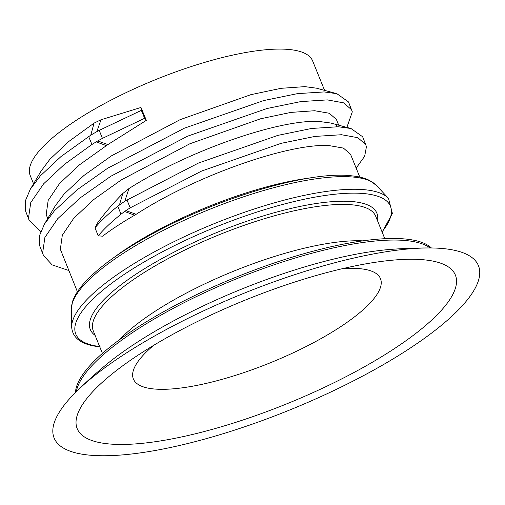 <?xml version="1.0" encoding="UTF-8"?>
<svg xmlns="http://www.w3.org/2000/svg" width="505" height="505" viewBox="0 0 505 505"><rect width="100%" height="100%" fill="white"/><g stroke="black" fill="none" stroke-linecap="round" stroke-linejoin="round"><path stroke-width="0.76" d="M342.472 268.673A133.345 36.505 -22.1 0 1 360.526 268.742A133.345 36.505 -22.1 0 1 380.48 278.653A133.345 36.505 -22.1 0 1 299.339 349.896A133.345 36.505 -22.1 0 1 153.331 388.907A133.345 36.505 -22.1 0 1 133.377 378.99A133.345 36.505 -22.1 0 1 153.665 345.338M424.838 259.898A204.089 55.872 -22.1 0 1 371.44 362.786A204.089 55.872 -22.1 0 1 107.723 443.813A204.089 55.872 -22.1 0 1 105.652 379.337A204.089 55.872 -22.1 0 1 400.591 259.576A204.089 55.872 -22.1 0 1 424.838 259.898M346.885 127.405L352.313 111.826L348.519 101.947L336.854 93.69L316.509 88.186L304.862 86.633L281.096 88.312L250.916 94.656L180.02 119.704L111.479 155.843L84.101 175.349L63.977 194.173L55.196 205.952L44.446 224.081L39.63 235.355L39.39 244.994L43.405 255.41L52.129 264.879L68.762 270.497M33.551 183.782L30.212 175.557A152.396 41.719 -22.1 0 1 122.942 94.145A152.396 41.719 -22.1 0 1 289.807 49.559A152.396 41.719 -22.1 0 1 312.614 60.89L324.582 90.37M94.063 123.125L100.994 119.761L96.815 131.647L90.78 135.157L94.063 123.125L68.648 141.583L49.837 159.346L41.056 171.126L30.306 189.255L25.484 200.529L25.25 210.168L29.258 220.578L40.81 231.542M96.815 131.647L99.226 130.359L102.408 138.376L97.749 140.927L107.874 144.581L146.311 120.36L140.971 107.464L100.994 119.761M107.874 144.581L79.436 164.864L59.622 183.441L48.171 200.409L46.201 214.461L47.691 218.608M359.806 177.11L350.52 154.246L343.387 148.079L328.787 145.554C289.794 143.174 197.19 174.774 136.161 214.29L134.633 215.212L124.609 211.488L121.011 214.208C111.422 221.91 103.828 229.112 98.229 235.81L94.99 227.843L97.332 223.261C104.484 213.4 112.962 203.496 122.759 193.548L128.945 188.573L124.792 201.198L117.779 206.236C108.184 213.943 100.59 221.146 94.99 227.843M98.229 235.81L102.578 236.189C111.75 229.238 122.437 222.25 134.633 215.212M356.151 168.114L364.654 156.279L366.453 146.652L362.659 136.773L351 128.516L330.655 123.012L319.002 121.459C280.534 119.161 190.076 149.701 128.945 188.573M338.722 125.196L336.38 119.42L329.247 113.253L314.647 110.728L290.88 112.407L260.7 118.751L189.804 143.799L121.263 179.938L93.886 199.443L73.762 218.267L62.311 235.235L60.347 249.287L77.404 291.776M336.38 126.692L336.696 125.549M444.179 248.681A228.986 62.683 157.9 0 0 429.199 247.955A228.986 62.683 157.9 0 0 77.044 390.952A228.986 62.683 157.9 0 0 88.381 455.03A228.986 62.683 157.9 0 0 384.267 364.118A228.986 62.683 157.9 0 0 444.179 248.681M77.044 390.952A503.889 503.889 0 0 1 104.705 365.929L104.705 365.929A203.105 55.6 -22.1 0 1 391.93 249.3A503.889 503.889 0 0 1 429.199 247.955M75.472 392.505A193.566 52.987 -22.1 0 1 204.98 290.684A193.566 52.987 -22.1 0 1 406.291 239.099A193.566 52.987 -22.1 0 1 431.409 247.974M119.458 204.897L122.759 193.548M90.78 135.157L60.941 156.594L40.375 175.86L30.306 189.255M336.854 93.69L324.115 91.929L297.502 93.633L263.73 100.552L184.401 128.188L107.71 168.215L77.057 189.83L54.515 210.686L44.446 224.081M351 128.516L338.262 126.755L311.642 128.459L277.87 135.378L198.541 163.014L124.792 201.198M99.226 130.359L141.356 110.374L144.619 118.296L146.311 120.36M140.971 107.464L141.356 110.374M102.408 138.376L144.619 118.296M97.749 140.927L91.935 144.48L64.198 164.548L43.607 183.826L30.748 202.612L28.488 218.135L29.258 220.578M106.353 145.604L96.139 141.861M351.751 109.913L343.722 102.868L327.354 99.895L300.74 101.606L266.962 108.518L187.633 136.161L110.942 176.188L80.295 197.796L57.753 218.659L44.888 237.438L42.628 252.967L43.405 255.41M365.891 144.739L357.862 137.701L341.494 134.728L314.88 136.432L281.108 143.344L201.779 170.987L130.183 207.839L125.852 210.623L136.161 214.29M125.852 210.623L124.609 211.488M121.011 214.208L117.779 206.236M126.944 199.873L130.183 207.839M91.935 144.48L88.653 136.539M113.663 257.727A152.396 41.719 -22.1 0 1 310.07 177.968M376.452 185.442L369.54 180.424C364.762 178.076 358.847 176.548 351.796 175.841C308.025 170.28 210.37 200.138 143.71 238.732C115.62 254.798 95.23 270.207 82.542 284.959C77.637 290.722 74.298 296.258 72.524 301.567L71.281 309.363A165.577 45.324 -22.1 0 1 180.569 221.973A165.577 45.324 -22.1 0 1 354.27 177.154A165.577 45.324 -22.1 0 1 376.452 185.442L388.522 198.414A171.915 47.06 -22.1 0 0 365.487 189.804A171.915 47.06 -22.1 0 0 185.139 236.34A171.915 47.06 -22.1 0 0 71.672 327.076C72.543 338.464 82.062 345.06 100.217 346.872M76.362 391.621A193.566 52.987 -22.1 0 1 209.203 290.59A193.566 52.987 -22.1 0 1 406.923 240.658A193.566 52.987 -22.1 0 1 430.159 247.961M119.71 339.562A152.396 41.719 -22.1 0 1 362.786 240.86M102.42 353.38L93.286 330.895A152.396 41.719 -22.1 0 1 186.017 249.476A152.396 41.719 -22.1 0 1 352.881 204.897A152.396 41.719 -22.1 0 1 375.688 216.228L384.816 238.707M95.104 335.37A154.637 42.332 -22.1 0 1 173.057 252.633A154.637 42.332 -22.1 0 1 353.74 201.703A154.637 42.332 -22.1 0 1 377.506 220.698M99.636 346.531A169.819 46.485 -22.1 0 1 146.81 260.416A169.819 46.485 -22.1 0 1 365.052 193.68A169.819 46.485 -22.1 0 1 382.039 231.864M71.281 309.363L71.672 327.076M382.159 232.155L392.379 213.4L388.522 198.414"/></g></svg>
